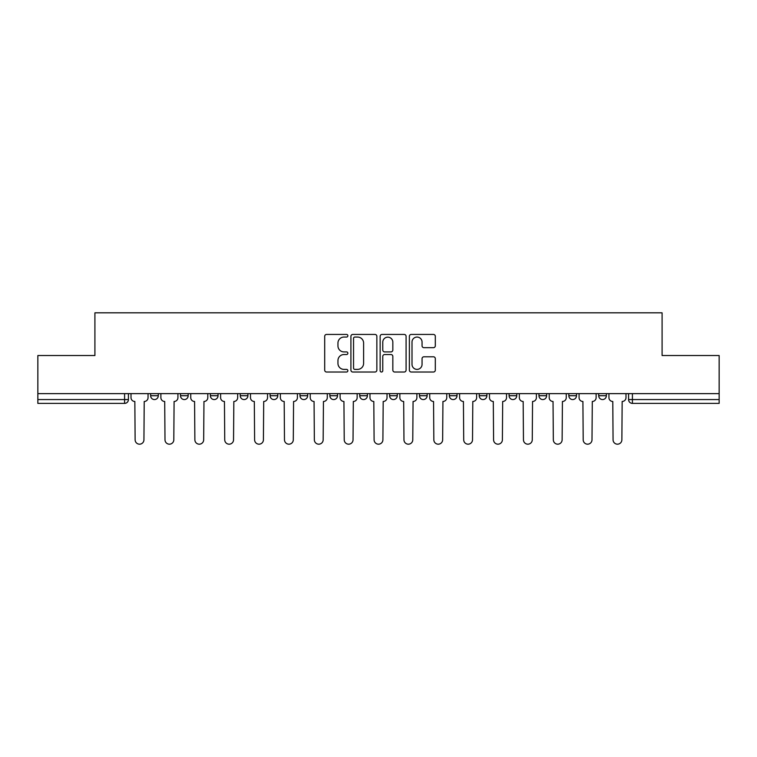 <?xml version="1.0" encoding="UTF-8"?>
<svg xmlns="http://www.w3.org/2000/svg" width="757" height="757" viewBox="0 0 757 757"><rect width="100%" height="100%" fill="white"/><g stroke="black" fill="none" stroke-linecap="round" stroke-linejoin="round"><path stroke-width="1.14" d="M347.86 335.748A1.315 1.315 0 0 0 346.545 334.433L326.579 334.433A1.883 1.883 0 0 0 324.696 336.307L324.696 370.145A1.883 1.883 0 0 0 326.579 372.018L346.545 372.018A1.315 1.315 0 0 0 347.86 370.703A1.315 1.315 0 0 0 346.545 369.388L343.962 369.388A6.018 6.018 0 0 1 337.953 363.369L337.953 360.55A6.018 6.018 0 0 1 343.962 354.541L346.545 354.541A1.315 1.315 0 0 0 347.86 353.226A1.315 1.315 0 0 0 346.545 351.91L343.962 351.91A6.018 6.018 0 0 1 337.953 345.892L337.953 343.072A6.018 6.018 0 0 1 343.962 337.064L346.545 337.064A1.315 1.315 0 0 0 347.86 335.748M479.219 393.631L479.219 395.731L486.883 395.731A3.832 3.832 0 0 1 483.051 399.564A3.832 3.832 0 0 1 479.219 395.731L479.219 393.631M389.609 393.631L389.609 395.731L397.264 395.731A3.832 3.832 0 0 1 393.432 399.564A3.832 3.832 0 0 1 389.609 395.731L389.609 393.631M329.863 393.631L329.863 395.731L337.518 395.731A3.832 3.832 0 0 1 333.695 399.564A3.832 3.832 0 0 1 329.863 395.731L329.863 393.631M299.99 393.631L299.99 395.731L307.654 395.731A3.832 3.832 0 0 1 303.822 399.564A3.832 3.832 0 0 1 299.99 395.731L299.99 393.631M240.253 393.631L240.253 395.731L247.908 395.731A3.832 3.832 0 0 1 244.076 399.564A3.832 3.832 0 0 1 240.253 395.731L240.253 393.631M433.43 347.681A1.883 1.883 0 0 0 435.313 345.798L435.313 336.307A1.883 1.883 0 0 0 433.43 334.433L411.25 334.433A1.883 1.883 0 0 0 409.376 336.307L409.376 370.145A1.883 1.883 0 0 0 411.25 372.018L433.43 372.018A1.883 1.883 0 0 0 435.313 370.145L435.313 358.676A1.883 1.883 0 0 0 433.43 356.793L423.939 356.793A1.883 1.883 0 0 0 422.056 358.676L422.056 364.363A5.025 5.025 0 0 1 417.031 369.388A5.025 5.025 0 0 1 412.007 364.363L412.007 342.088A5.025 5.025 0 0 1 417.031 337.064A5.025 5.025 0 0 1 422.056 342.088L422.056 345.798A1.883 1.883 0 0 0 423.939 347.681L433.43 347.681M37.85 393.631L37.85 355.525L94.909 355.525L94.909 312.821L662.091 312.821L662.091 355.525L719.15 355.525L719.15 393.631L37.85 393.631L37.85 399.564L128.425 399.564L128.425 393.631L128.425 399.564A3.832 3.832 0 0 1 124.593 403.396L37.85 403.396L37.85 399.564M376.854 336.307A1.883 1.883 0 0 0 374.98 334.433L352.8 334.433A1.883 1.883 0 0 0 350.917 336.307L350.917 370.145A1.883 1.883 0 0 0 352.8 372.018L374.98 372.018A1.883 1.883 0 0 0 376.854 370.145L376.854 336.307M382.02 334.433L404.2 334.433A1.883 1.883 0 0 1 406.083 336.307L406.083 370.145A1.883 1.883 0 0 1 404.2 372.018L394.709 372.018A1.883 1.883 0 0 1 392.836 370.145L392.836 356.424A1.883 1.883 0 0 0 390.953 354.541L384.66 354.541A1.883 1.883 0 0 0 382.777 356.424L382.777 370.703A1.315 1.315 0 0 1 381.462 372.018A1.315 1.315 0 0 1 380.146 370.703L380.146 336.307A1.883 1.883 0 0 1 382.02 334.433M628.575 393.631L628.575 399.564L719.15 399.564L719.15 403.396L632.407 403.396A3.832 3.832 0 0 1 628.575 399.564M719.15 393.631L719.15 399.564M606.366 393.631L606.366 395.731A3.832 3.832 0 0 1 602.534 399.564A3.832 3.832 0 0 1 598.711 395.731L606.366 395.731M598.711 393.631L598.711 395.731M576.493 393.631L576.493 395.731A3.832 3.832 0 0 1 572.661 399.564A3.832 3.832 0 0 1 568.838 395.731L576.493 395.731M568.838 393.631L568.838 395.731M546.62 393.631L546.62 395.731A3.832 3.832 0 0 1 542.797 399.564A3.832 3.832 0 0 1 538.965 395.731A3.832 3.832 0 0 0 542.797 399.564M538.965 393.631L538.965 395.731L546.62 395.731M516.747 393.631L516.747 395.731A3.832 3.832 0 0 1 512.924 399.564A3.832 3.832 0 0 1 509.092 395.731A3.832 3.832 0 0 0 512.924 399.564M509.092 393.631L509.092 395.731L516.747 395.731M486.883 393.631L486.883 395.731A3.832 3.832 0 0 1 483.051 399.564M457.01 393.631L457.01 395.731A3.832 3.832 0 0 1 453.178 399.564A3.832 3.832 0 0 1 449.346 395.731L457.01 395.731M449.346 393.631L449.346 395.731M427.137 393.631L427.137 395.731A3.832 3.832 0 0 1 423.305 399.564A3.832 3.832 0 0 1 419.482 395.731L427.137 395.731L427.137 393.631M419.482 393.631L419.482 395.731M397.264 393.631L397.264 395.731M367.391 393.631L367.391 395.731A3.832 3.832 0 0 1 363.568 399.564A3.832 3.832 0 0 1 359.736 395.731L367.391 395.731L367.391 393.631M359.736 393.631L359.736 395.731M337.518 393.631L337.518 395.731L337.518 393.631M307.654 395.731L307.654 393.631L307.654 395.731A3.832 3.832 0 0 1 303.822 399.564M277.781 393.631L277.781 395.731A3.832 3.832 0 0 1 273.949 399.564A3.832 3.832 0 0 1 270.117 395.731A3.832 3.832 0 0 0 273.949 399.564A3.832 3.832 0 0 0 277.781 395.731L277.781 393.631M270.117 393.631L270.117 395.731L277.781 395.731M247.908 393.631L247.908 395.731M218.035 393.631L218.035 395.731A3.832 3.832 0 0 1 214.203 399.564A3.832 3.832 0 0 1 210.38 395.731A3.832 3.832 0 0 0 214.203 399.564A3.832 3.832 0 0 0 218.035 395.731L210.38 395.731L210.38 393.631M180.507 393.631L180.507 395.731L188.162 395.731L188.162 393.631L188.162 395.731A3.832 3.832 0 0 1 184.339 399.564A3.832 3.832 0 0 1 180.507 395.731A3.832 3.832 0 0 0 184.339 399.564M150.634 393.631L150.634 395.731L158.289 395.731L158.289 393.631L158.289 395.731A3.832 3.832 0 0 1 154.466 399.564A3.832 3.832 0 0 1 150.634 395.731A3.832 3.832 0 0 0 154.466 399.564M124.593 393.631L124.593 403.396A3.832 3.832 0 0 0 128.425 399.564M354.863 337.064A1.315 1.315 0 0 0 353.547 338.379L353.547 368.072A1.315 1.315 0 0 0 354.863 369.388L357.588 369.388A6.018 6.018 0 0 0 363.606 363.369L363.606 343.072A6.018 6.018 0 0 0 357.588 337.064L354.863 337.064M392.836 342.183A5.025 5.025 0 0 0 387.802 337.158A5.025 5.025 0 0 0 382.777 342.183L382.777 350.027A1.883 1.883 0 0 0 384.66 351.91L390.953 351.91A1.883 1.883 0 0 0 392.836 350.027L392.836 342.183M131.008 393.631L131.008 397.652A3.832 3.832 0 0 0 134.841 401.475L135.125 439.779A4.4 4.4 0 0 0 139.525 444.179A4.4 4.4 0 0 0 143.934 439.779L144.218 401.475A3.832 3.832 0 0 0 148.05 397.652L148.05 393.631M160.881 393.631L160.881 397.652A3.832 3.832 0 0 0 164.704 401.475L164.998 439.779A4.4 4.4 0 0 0 169.398 444.179A4.4 4.4 0 0 0 173.807 439.779L174.091 401.475A3.832 3.832 0 0 0 177.923 397.652L177.923 393.631M190.755 393.631L190.755 397.652A3.832 3.832 0 0 0 194.577 401.475L194.871 439.779A4.4 4.4 0 0 0 199.271 444.179A4.4 4.4 0 0 0 203.671 439.779L203.964 401.475A3.832 3.832 0 0 0 207.797 397.652L207.797 393.631M220.618 393.631L220.618 397.652A3.832 3.832 0 0 0 224.451 401.475L224.734 439.779A4.4 4.4 0 0 0 229.144 444.179A4.4 4.4 0 0 0 233.544 439.779L233.837 401.475A3.832 3.832 0 0 0 237.66 397.652L237.66 393.631M250.491 393.631L250.491 397.652A3.832 3.832 0 0 0 254.324 401.475L254.607 439.779A4.4 4.4 0 0 0 259.017 444.179A4.4 4.4 0 0 0 263.417 439.779L263.701 401.475A3.832 3.832 0 0 0 267.533 397.652L267.533 393.631M280.364 393.631L280.364 397.652A3.832 3.832 0 0 0 284.197 401.475L284.481 439.779A4.4 4.4 0 0 0 288.89 444.179A4.4 4.4 0 0 0 293.29 439.779L293.574 401.475A3.832 3.832 0 0 0 297.406 397.652L297.406 393.631M310.238 393.631L310.238 397.652A3.832 3.832 0 0 0 314.07 401.475L314.354 439.779A4.4 4.4 0 0 0 318.754 444.179A4.4 4.4 0 0 0 323.163 439.779L323.447 401.475A3.832 3.832 0 0 0 327.279 397.652L327.279 393.631M340.111 393.631L340.111 397.652A3.832 3.832 0 0 0 343.933 401.475L344.227 439.779A4.4 4.4 0 0 0 348.627 444.179A4.4 4.4 0 0 0 353.036 439.779L353.32 401.475A3.832 3.832 0 0 0 357.153 397.652L357.153 393.631M369.974 393.631L369.974 397.652A3.832 3.832 0 0 0 373.807 401.475L374.1 439.779A4.4 4.4 0 0 0 378.5 444.179A4.4 4.4 0 0 0 382.9 439.779L383.193 401.475A3.832 3.832 0 0 0 387.026 397.652L387.026 393.631M399.847 393.631L399.847 397.652A3.832 3.832 0 0 0 403.68 401.475L403.964 439.779A4.4 4.4 0 0 0 408.373 444.179A4.4 4.4 0 0 0 412.773 439.779L413.067 401.475A3.832 3.832 0 0 0 416.889 397.652L416.889 393.631M429.721 393.631L429.721 397.652A3.832 3.832 0 0 0 433.553 401.475L433.837 439.779A4.4 4.4 0 0 0 438.246 444.179A4.4 4.4 0 0 0 442.646 439.779L442.93 401.475A3.832 3.832 0 0 0 446.762 397.652L446.762 393.631M459.594 393.631L459.594 397.652A3.832 3.832 0 0 0 463.426 401.475L463.71 439.779A4.4 4.4 0 0 0 468.11 444.179A4.4 4.4 0 0 0 472.519 439.779L472.803 401.475A3.832 3.832 0 0 0 476.636 397.652L476.636 393.631M489.467 393.631L489.467 397.652A3.832 3.832 0 0 0 493.299 401.475L493.583 439.779A4.4 4.4 0 0 0 497.983 444.179A4.4 4.4 0 0 0 502.393 439.779L502.676 401.475A3.832 3.832 0 0 0 506.509 397.652L506.509 393.631M519.34 393.631L519.34 397.652A3.832 3.832 0 0 0 523.163 401.475L523.456 439.779A4.4 4.4 0 0 0 527.856 444.179A4.4 4.4 0 0 0 532.266 439.779L532.549 401.475A3.832 3.832 0 0 0 536.382 397.652L536.382 393.631M549.203 393.631L549.203 397.652A3.832 3.832 0 0 0 553.036 401.475L553.329 439.779A4.4 4.4 0 0 0 557.729 444.179A4.4 4.4 0 0 0 562.129 439.779L562.423 401.475A3.832 3.832 0 0 0 566.245 397.652L566.245 393.631M579.077 393.631L579.077 397.652A3.832 3.832 0 0 0 582.909 401.475L583.193 439.779A4.4 4.4 0 0 0 587.602 444.179A4.4 4.4 0 0 0 592.002 439.779L592.296 401.475A3.832 3.832 0 0 0 596.119 397.652L596.119 393.631M608.95 393.631L608.95 397.652A3.832 3.832 0 0 0 612.782 401.475L613.066 439.779A4.4 4.4 0 0 0 617.475 444.179A4.4 4.4 0 0 0 621.876 439.779L622.159 401.475A3.832 3.832 0 0 0 625.992 397.652L625.992 393.631M632.407 393.631L632.407 403.396"/></g></svg>
